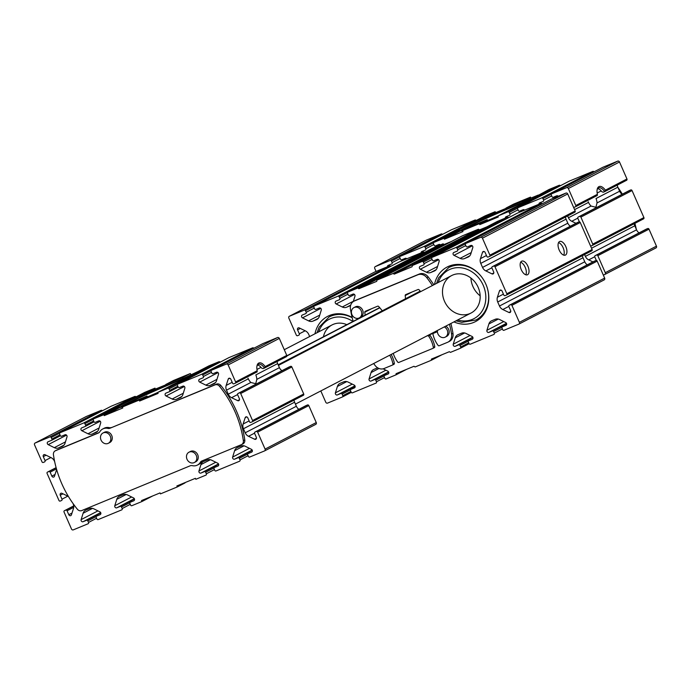 <?xml version="1.0" encoding="UTF-8"?>
<svg xmlns="http://www.w3.org/2000/svg" width="691" height="691" viewBox="0 0 691 691"><rect width="100%" height="100%" fill="white"/><g stroke="black" fill="none" stroke-linecap="round" stroke-linejoin="round"><path stroke-width="1.04" d="M598.164 188.738A8.439 4.258 67.6 0 1 601.826 191.692L603.26 192.228L604.608 191.666L605.368 190.18A9.493 4.794 67.6 0 0 597.205 189.282A9.493 4.794 67.6 0 0 597.395 194.309L597.318 195.449L575.499 206.764M558.285 196.244A1.581 1.365 62.6 0 0 556.73 195.829L553.275 197.255A1.054 0.907 62.6 0 1 552.014 196.633L551.332 195.087A1.054 0.907 62.6 0 1 551.755 193.782L566.568 187.667A1.477 1.27 62.6 0 1 568.339 188.531L575.793 205.512A1.054 0.907 62.6 0 1 575.439 206.799L597.318 195.449M575.439 206.799A1.054 0.907 62.6 0 1 575.378 206.825L574.031 207.378A1.054 0.907 62.6 0 1 573.634 207.438M597.11 189.826A8.439 4.258 67.6 0 1 598.674 187.883A8.439 4.258 67.6 0 1 604.608 191.666L604.703 191.623M602.802 167.308A1.054 0.907 62.6 0 1 602.923 167.239L617.737 161.124A1.477 1.27 62.6 0 1 619.507 161.988L626.962 178.978A1.054 0.907 62.6 0 1 626.547 180.291L604.832 191.545M185.024 482.923L177.302 486.93L176.879 485.963L195.389 478.327L195.821 479.286L205.918 475.123A1.054 0.907 62.6 0 0 206.333 473.81L205.659 472.264A1.054 0.907 62.6 0 0 204.389 471.642L200.943 473.067A1.581 1.365 62.6 0 1 198.965 470.977L200.943 464.611A6.331 5.459 62.6 0 1 203.413 461.579A6.331 5.459 62.6 0 1 203.785 461.407L207.309 459.956A6.331 5.459 62.6 0 1 211.653 460.189L217.76 463.22A1.581 1.365 62.6 0 1 217.941 466.054L214.495 467.479A1.054 0.907 62.6 0 0 214.072 468.792L214.754 470.329A1.054 0.907 62.6 0 0 216.015 470.951L239.587 461.225A1.054 0.907 62.6 0 0 240.002 459.912L239.328 458.366A1.054 0.907 62.6 0 0 238.058 457.753L234.612 459.17A1.581 1.365 62.6 0 1 232.634 457.079L234.612 450.713A6.331 5.459 62.6 0 1 237.082 447.682A6.331 5.459 62.6 0 1 237.454 447.509L240.978 446.058A6.331 5.459 62.6 0 1 245.322 446.3L251.429 449.323A1.581 1.365 62.6 0 1 251.61 452.156L248.164 453.581A1.054 0.907 62.6 0 0 247.741 454.894L248.423 456.44A1.054 0.907 62.6 0 0 249.684 457.053L264.498 450.938A1.477 1.27 62.6 0 0 265.085 449.098L257.631 432.117A1.054 0.907 62.6 0 0 256.361 431.495L255.022 432.056A1.054 0.907 62.6 0 0 254.599 433.369L256.335 437.325A1.581 1.365 62.6 0 1 254.642 439.243L248.51 436.297A6.331 5.459 62.6 0 1 245.201 432.791L243.431 428.757A6.331 5.459 62.6 0 1 243.12 424.015L245.175 417.684A1.581 1.365 62.6 0 1 247.775 417.83L249.52 421.786A1.054 0.907 62.6 0 0 250.781 422.408L252.129 421.847A1.054 0.907 62.6 0 0 252.543 420.534L240.684 393.516A1.054 0.907 62.6 0 0 239.423 392.894L238.075 393.455A1.054 0.907 62.6 0 0 237.652 394.768L239.388 398.724A1.581 1.365 62.6 0 1 237.695 400.642L231.563 397.688A6.331 5.459 62.6 0 1 228.255 394.19L226.484 390.147A6.331 5.459 62.6 0 1 226.173 385.414L228.229 379.083A1.581 1.365 62.6 0 1 230.837 379.229L232.573 383.185A1.054 0.907 62.6 0 0 233.834 383.799L235.182 383.246A1.054 0.907 62.6 0 0 235.242 383.22L257.121 371.87L257.199 370.73A9.493 4.794 67.6 0 1 257.017 365.703A9.493 4.794 67.6 0 1 265.171 366.601L264.411 368.087A8.439 4.258 67.6 0 0 258.477 364.304A8.439 4.258 67.6 0 0 256.914 366.247M264.515 368.044L263.064 368.64L261.63 368.113A8.439 4.258 -112.4 0 0 257.968 365.15M262.606 343.721A1.054 0.907 62.6 0 1 262.727 343.66L277.54 337.545A1.477 1.27 62.6 0 1 279.319 338.409L286.774 355.399A1.054 0.907 62.6 0 1 286.35 356.711L264.644 367.966M54.675 461.718L54.434 461.165A6.331 5.459 62.6 0 0 51.125 457.658L45.001 454.713A1.581 1.365 62.6 0 0 43.3 456.63L45.036 460.586A1.054 0.907 62.6 0 1 44.621 461.899L43.274 462.46A1.054 0.907 62.6 0 1 42.004 461.838L34.55 444.857A1.477 1.27 62.6 0 1 35.137 443.017L49.951 436.902A1.054 0.907 62.6 0 1 51.212 437.515L51.894 439.061A1.054 0.907 62.6 0 1 51.471 440.374L48.025 441.799A1.581 1.365 62.6 0 0 48.206 444.633L54.313 447.656A6.331 5.459 62.6 0 0 58.657 447.898L62.181 446.446A6.331 5.459 62.6 0 0 62.553 446.274A6.331 5.459 62.6 0 0 65.023 443.242L67.01 436.876A1.581 1.365 62.6 0 0 65.023 434.786L61.577 436.202A1.054 0.907 62.6 0 1 60.307 435.589L59.633 434.043A1.054 0.907 62.6 0 1 60.048 432.73L83.62 423.004A1.054 0.907 62.6 0 1 84.881 423.626L85.563 425.164A1.054 0.907 62.6 0 1 85.14 426.477L81.693 427.902A1.581 1.365 62.6 0 0 81.875 430.735L87.982 433.767A6.331 5.459 62.6 0 0 92.326 434L95.85 432.549A6.331 5.459 62.6 0 0 96.222 432.376A6.331 5.459 62.6 0 0 98.692 429.344L100.679 422.978A1.581 1.365 62.6 0 0 98.692 420.888L95.246 422.313A1.054 0.907 62.6 0 1 93.976 421.691L93.302 420.145A1.054 0.907 62.6 0 1 93.717 418.832L103.823 414.669L104.246 415.628L122.765 407.992L122.333 407.025L139.167 400.072L139.599 401.039L158.109 393.395L157.686 392.428L167.792 388.264A1.054 0.907 62.6 0 1 169.053 388.878L169.736 390.424A1.054 0.907 62.6 0 1 169.312 391.737L165.866 393.162A1.581 1.365 62.6 0 0 166.047 395.995L172.154 399.018A6.331 5.459 62.6 0 0 176.499 399.26L180.023 397.8A6.331 5.459 62.6 0 0 180.394 397.627A6.331 5.459 62.6 0 0 182.865 394.604L184.843 388.238A1.581 1.365 62.6 0 0 182.865 386.139L179.418 387.565A1.054 0.907 62.6 0 1 178.148 386.951L177.475 385.405A1.054 0.907 62.6 0 1 177.889 384.092L201.461 374.367A1.054 0.907 62.6 0 1 202.722 374.98L203.404 376.526A1.054 0.907 62.6 0 1 202.981 377.839L199.535 379.264A1.581 1.365 62.6 0 0 199.716 382.097L205.823 385.12A6.331 5.459 62.6 0 0 210.168 385.362L213.692 383.911A6.331 5.459 62.6 0 0 214.063 383.738A6.331 5.459 62.6 0 0 216.533 380.706L218.511 374.341A1.581 1.365 62.6 0 0 216.533 372.25L213.087 373.676A1.054 0.907 62.6 0 1 211.817 373.054L211.144 371.508A1.054 0.907 62.6 0 1 211.558 370.195L226.372 364.079A1.477 1.27 62.6 0 1 228.142 364.943L235.605 381.933A1.054 0.907 62.6 0 1 235.242 383.22M56.636 469.526A6.331 5.459 62.6 0 1 56.515 469.94L54.459 476.272A1.581 1.365 62.6 0 1 51.86 476.125L55.038 474.475M281.945 370.696A6.331 5.459 62.6 0 1 279.423 367.655L277.652 363.613A6.331 5.459 62.6 0 1 277.091 361.514M248.017 378.15L248.294 378.841A8.439 4.258 67.6 0 0 250.842 382.477L255.713 383.704L256.836 379.368A8.439 4.258 67.6 0 0 255.843 374.919L277.652 363.613M617.279 185.102A6.331 5.459 62.6 0 0 617.849 187.192L596.039 198.507A8.439 4.258 -112.4 0 1 597.033 202.947L595.901 207.283L591.038 206.056A8.439 4.258 -112.4 0 1 588.482 202.42L588.205 201.729M567.639 215.938L568.451 217.769A6.331 5.459 62.6 0 0 571.759 221.275L575.992 223.305M622.133 194.283A6.331 5.459 62.6 0 1 619.62 191.234L597.033 202.947M646.258 229.162A1.054 0.907 62.6 0 1 646.379 229.101L647.726 228.54A1.054 0.907 62.6 0 1 648.996 229.162L656.45 246.143A1.477 1.27 62.6 0 1 655.863 247.983L604.867 274.431M426.33 240.148A1.477 1.27 62.6 0 1 426.502 240.062L441.316 233.947A1.054 0.907 62.6 0 1 442.49 234.404M451.292 229.844A1.054 0.907 62.6 0 1 451.413 229.775L474.985 220.049A1.054 0.907 62.6 0 1 476.159 220.507M484.961 215.946A1.054 0.907 62.6 0 1 485.082 215.877L495.179 211.714L495.611 212.673L505.959 208.406M495.611 212.673L479.735 220.913A40.078 1.52 156.3 0 1 505.907 209.295L505.976 208.077L513.698 204.07L530.533 197.116L530.956 198.084L538.28 195.061M533.901 197.704L549.051 189.472L559.157 185.309A1.054 0.907 62.6 0 1 560.332 185.758M569.134 181.197A1.054 0.907 62.6 0 1 569.254 181.137L592.826 171.411A1.054 0.907 62.6 0 1 594.001 171.869M617.849 187.192L619.62 191.234M629.311 190.561A1.054 0.907 62.6 0 1 629.441 190.5L630.779 189.939A1.054 0.907 62.6 0 1 632.049 190.561L643.908 217.579A1.054 0.907 62.6 0 1 643.494 218.892L592.446 245.365M639.08 232.884A6.331 5.459 62.6 0 1 636.566 229.835L634.787 225.793A6.331 5.459 62.6 0 1 634.226 223.703M157.686 392.428L172.715 384.645A41.132 1.563 156.3 0 0 193.998 373.814A41.132 1.563 156.3 0 0 193.834 373.684L208.863 365.893L218.961 361.73A1.054 0.907 62.6 0 1 220.135 362.179M193.713 374.116L193.834 373.684M144.764 392.358A1.054 0.907 62.6 0 1 144.894 392.298L154.991 388.126L139.971 395.917L139.539 397.325A40.078 1.52 156.3 0 1 165.719 385.716L165.78 384.49A41.132 1.563 156.3 0 1 182.614 377.545L182.554 378.763L198.092 371.482M165.719 385.716A40.078 1.52 156.3 0 1 182.554 378.763A40.078 1.52 156.3 0 1 191.493 375.489M182.614 377.545L190.345 373.537L190.768 374.505M139.599 401.039L147.814 396.781L146.898 396.073A41.132 1.563 156.3 0 1 130.063 403.017L122.333 407.025M139.167 400.072L146.898 396.073M165.78 384.49L173.51 380.491L190.345 373.537M122.929 406.714A40.078 1.52 156.3 0 1 120.122 407.396L118.843 406.878L103.823 414.669M104.246 415.628L120.122 407.396A40.078 1.52 156.3 0 1 120.061 407.353A40.078 1.52 156.3 0 1 139.539 397.325L155.415 389.093L165.762 384.827M154.991 388.126L155.415 389.093M177.302 486.93L160.467 493.884L160.044 492.916L141.525 500.56L141.949 501.528L152.72 495.939M440.452 244.882A1.581 1.365 62.6 0 0 438.889 244.467L435.434 245.892A1.054 0.907 62.6 0 1 434.173 245.27L433.49 243.733A1.054 0.907 62.6 0 1 433.913 242.42L444.011 238.248L459.031 230.457L460.31 230.984L444.434 239.216L462.953 231.571L462.529 230.604L479.364 223.659L479.787 224.618L498.306 216.974L497.883 216.015L507.98 211.843A1.054 0.907 62.6 0 1 509.25 212.465L509.923 214.003A1.054 0.907 62.6 0 1 509.509 215.316L506.054 216.741A1.581 1.365 62.6 0 0 505.285 218.123M444.011 238.248L444.434 239.216M463.125 230.302A40.078 1.52 156.3 0 1 460.31 230.984A40.078 1.52 156.3 0 1 460.258 230.941A40.078 1.52 156.3 0 1 479.735 220.913L480.159 219.505L495.179 211.714M497.909 216.067A40.078 1.52 156.3 0 1 488.001 220.36L487.086 219.652A41.132 1.563 156.3 0 1 470.251 226.596L462.529 230.604M505.976 208.077A41.132 1.563 156.3 0 1 522.811 201.124L530.533 197.116M487.086 219.652L479.364 223.659M488.001 220.36L479.787 224.618M530.956 198.084L522.742 202.342L522.811 201.124M534.031 197.263A41.132 1.563 156.3 0 1 534.195 197.393A41.132 1.563 156.3 0 1 512.903 208.224L497.883 216.015M596.324 260.447L594.796 256.948A1.054 0.907 62.6 0 1 595.21 255.635L596.558 255.083A1.054 0.907 62.6 0 1 597.819 255.696L605.281 272.686A1.477 1.27 62.6 0 1 604.694 274.517L603.329 275.087M376.068 271.451L374.747 268.436A1.477 1.27 62.6 0 1 375.325 266.596L390.139 260.481A1.054 0.907 62.6 0 1 391.408 261.103L392.082 262.64A1.054 0.907 62.6 0 1 391.667 263.953L388.212 265.379A1.581 1.365 62.6 0 0 387.444 266.761M451.353 229.809L400.184 256.344A1.054 0.907 62.6 0 0 399.821 257.622L400.504 259.168A1.054 0.907 62.6 0 0 401.765 259.79L405.22 258.365A1.581 1.365 62.6 0 1 406.783 258.78M400.184 256.344A1.054 0.907 62.6 0 1 400.244 256.309L423.808 246.583A1.054 0.907 62.6 0 1 425.077 247.205L425.751 248.751A1.054 0.907 62.6 0 1 425.336 250.064L421.881 251.481A1.581 1.365 62.6 0 0 421.113 252.863M459.031 230.457A41.132 1.563 156.3 0 1 458.919 230.44A41.132 1.563 156.3 0 1 480.159 219.505M505.907 209.295A40.078 1.52 156.3 0 1 522.742 202.342A40.078 1.52 156.3 0 1 531.681 199.068M569.194 181.163L518.025 207.706A1.054 0.907 62.6 0 0 517.663 208.984L518.345 210.53A1.054 0.907 62.6 0 0 519.606 211.152L523.061 209.727A1.581 1.365 62.6 0 1 524.616 210.142M518.025 207.706A1.054 0.907 62.6 0 1 518.086 207.671L541.649 197.946A1.054 0.907 62.6 0 1 542.919 198.567L543.592 200.105A1.054 0.907 62.6 0 1 543.178 201.418L539.723 202.843A1.581 1.365 62.6 0 0 538.954 204.225M579.378 221.837L577.849 218.347A1.054 0.907 62.6 0 1 578.263 217.034L579.611 216.473A1.054 0.907 62.6 0 1 580.881 217.095L592.74 244.113A1.054 0.907 62.6 0 1 592.325 245.426L590.978 245.987A1.054 0.907 62.6 0 1 590.58 246.039M584.586 254.538L585.398 256.378A6.331 5.459 62.6 0 0 588.706 259.876L592.93 261.906M109.955 428.247L215.065 384.861A4.215 3.636 62.6 0 1 219.453 386.226A98.087 84.604 62.6 0 1 243.353 440.685A4.215 3.636 62.6 0 1 241.574 444.581A4.215 3.636 62.6 0 1 241.332 444.693L201.876 460.983A4.215 3.636 62.6 0 0 201.625 461.096A4.215 3.636 62.6 0 0 200.338 462.314A9.493 8.188 62.6 0 1 197.445 465.06A9.493 8.188 62.6 0 1 192.262 465.648A4.215 3.636 62.6 0 0 190.206 465.794L81.728 510.571A4.215 3.636 62.6 0 1 77.34 509.207A98.087 84.604 62.6 0 1 53.44 454.747A4.215 3.636 62.6 0 1 55.22 450.852A4.215 3.636 62.6 0 1 55.461 450.731L98.286 433.058A4.215 3.636 62.6 0 0 98.537 432.946A4.215 3.636 62.6 0 0 99.824 431.728A9.493 8.188 62.6 0 1 102.717 428.981A9.493 8.188 62.6 0 1 107.9 428.394A4.215 3.636 62.6 0 0 109.955 428.247L216.482 384.127A4.215 3.636 62.6 0 1 220.87 385.492A98.087 84.604 62.6 0 1 244.778 439.942A4.215 3.636 62.6 0 1 242.999 443.847A4.215 3.636 62.6 0 1 242.748 443.959M200.338 462.314L201.763 461.579A4.215 3.636 62.6 0 1 202.489 460.724M201.763 461.579A9.493 8.188 62.6 0 1 198.87 464.326L197.445 465.06M56.403 450.247A4.215 3.636 62.6 0 1 56.636 450.109A4.215 3.636 62.6 0 1 56.887 449.996L99.089 432.575M102.717 428.981L104.134 428.247A9.493 8.188 62.6 0 1 109.316 427.651A4.215 3.636 62.6 0 0 111.372 427.504M68.4 496.432A6.331 5.459 62.6 0 0 68.072 496.268L61.94 493.314A1.581 1.365 62.6 0 0 60.247 495.231L61.983 499.187A1.054 0.907 62.6 0 1 61.559 500.5L60.221 501.061A1.054 0.907 62.6 0 1 58.951 500.439L47.092 473.421A1.054 0.907 62.6 0 1 47.506 472.108L48.854 471.556A1.054 0.907 62.6 0 1 50.123 472.169L51.86 476.125M141.949 501.528L131.843 505.691A1.054 0.907 62.6 0 1 130.582 505.078L129.899 503.532A1.054 0.907 62.6 0 1 130.323 502.219L133.769 500.794A1.581 1.365 62.6 0 0 133.588 497.961L127.481 494.937A6.331 5.459 62.6 0 0 123.136 494.696L119.612 496.155A6.331 5.459 62.6 0 0 119.241 496.328A6.331 5.459 62.6 0 0 116.77 499.351L114.792 505.717A1.581 1.365 62.6 0 0 116.77 507.816L120.217 506.391A1.054 0.907 62.6 0 1 121.486 507.004L122.16 508.55A1.054 0.907 62.6 0 1 121.746 509.863L98.174 519.589A1.054 0.907 62.6 0 1 96.913 518.976L96.23 517.429A1.054 0.907 62.6 0 1 96.654 516.117L100.1 514.691A1.581 1.365 62.6 0 0 99.919 511.858L93.812 508.835A6.331 5.459 62.6 0 0 89.467 508.593L85.943 510.044A6.331 5.459 62.6 0 0 85.572 510.217A6.331 5.459 62.6 0 0 83.101 513.249L81.123 519.615A1.581 1.365 62.6 0 0 83.101 521.705L86.548 520.288A1.054 0.907 62.6 0 1 87.817 520.902L88.491 522.448A1.054 0.907 62.6 0 1 88.077 523.761L73.263 529.876A1.477 1.27 62.6 0 1 71.493 529.012L64.038 512.022A1.054 0.907 62.6 0 1 64.453 510.709L65.8 510.157A1.054 0.907 62.6 0 1 67.062 510.77L68.806 514.726A1.581 1.365 62.6 0 0 71.406 514.873L73.462 508.541A6.331 5.459 62.6 0 0 73.151 503.808L73.021 503.506M306.07 405.582A1.054 0.907 62.6 0 1 306.191 405.522L307.538 404.961A1.054 0.907 62.6 0 1 308.799 405.582L316.253 422.564A1.477 1.27 62.6 0 1 315.675 424.404L264.67 450.852M298.883 409.305A6.331 5.459 62.6 0 1 296.37 406.256L294.599 402.214A6.331 5.459 62.6 0 1 294.038 400.124M289.123 366.981A1.054 0.907 62.6 0 1 289.244 366.912L290.591 366.36A1.054 0.907 62.6 0 1 291.852 366.973L303.72 394A1.054 0.907 62.6 0 1 303.297 395.312L252.25 421.786M228.937 357.618A1.054 0.907 62.6 0 1 229.058 357.558L252.63 347.832A1.054 0.907 62.6 0 1 253.804 348.281M157.712 392.488A40.078 1.52 156.3 0 1 147.814 396.781M139.971 395.917A41.132 1.563 -23.7 0 0 118.722 406.861A41.132 1.563 -23.7 0 0 118.843 406.878M111.104 406.256A1.054 0.907 62.6 0 1 111.225 406.196L134.788 396.47A1.054 0.907 62.6 0 1 135.972 396.919M86.133 416.569A1.477 1.27 62.6 0 1 86.306 416.483L101.119 410.368A1.054 0.907 62.6 0 1 102.303 410.817M278.248 364.978L420.361 291.282M379.679 307.625L286.869 355.761M379.817 307.789L286.869 355.995M278.171 364.788L420.223 291.118M617.979 187.494A98.087 84.604 62.6 0 1 622.358 194.162M634.891 223.357A98.087 84.604 62.6 0 1 636.325 229.282M188.98 452.216L190.405 451.482A5.804 5.001 62.6 0 1 197.704 454.721A5.804 5.001 62.6 0 1 195.743 461.787L194.326 462.521A5.804 5.001 -117.4 0 0 196.279 455.455A5.804 5.001 -117.4 0 0 188.98 452.216A5.804 5.001 -117.4 0 0 187.209 459.67A5.804 5.001 -117.4 0 0 194.326 462.521M102.994 432.998L104.419 432.255A5.804 5.001 62.6 0 1 111.717 435.494A5.804 5.001 62.6 0 1 109.757 442.56L108.332 443.294A5.804 5.001 -117.4 0 0 110.292 436.237A5.804 5.001 -117.4 0 0 102.994 432.998A5.804 5.001 -117.4 0 0 101.223 440.452A5.804 5.001 -117.4 0 0 108.332 443.294M529.479 200.252A40.078 1.52 -23.7 0 0 490.377 216.533A40.078 1.52 -23.7 0 0 460.698 230.975M189.282 376.673A40.078 1.52 -23.7 0 0 150.189 392.954A40.078 1.52 -23.7 0 0 120.502 407.396M451.456 241.479L444.149 244.493L443.052 243.802L433.292 247.836A1.054 0.907 -117.4 0 0 433.162 247.896M486.81 226.881L479.502 229.904L478.405 229.213L462.193 235.907M508.533 217.717A1.054 0.907 -117.4 0 0 507.358 217.259L497.546 221.319M542.202 203.819A1.054 0.907 -117.4 0 0 541.027 203.37L517.455 213.096A1.054 0.907 -117.4 0 0 517.334 213.156M489.591 256.413L574.748 212.249A1.054 0.907 -117.4 0 0 575.171 210.936L567.717 193.946A1.477 1.27 -117.4 0 0 565.938 193.083L551.124 199.198A1.054 0.907 -117.4 0 0 551.003 199.258M565.488 217.052A6.331 5.459 -117.4 0 0 566.05 219.151L480.763 263.375L482.543 267.417A6.331 5.459 -117.4 0 0 485.851 270.915L491.975 273.869A1.581 1.365 -117.4 0 0 493.676 271.952L491.94 267.996A1.054 0.907 -117.4 0 1 492.355 266.683L493.702 266.121A1.054 0.907 -117.4 0 1 494.972 266.743L506.831 293.761A1.054 0.907 -117.4 0 1 506.408 295.074L505.069 295.636A1.054 0.907 -117.4 0 1 503.799 295.014L502.063 291.058A1.581 1.365 -117.4 0 0 499.463 290.911L497.399 297.242A6.331 5.459 -117.4 0 0 497.71 301.984L499.481 306.018A6.331 5.459 -117.4 0 0 502.798 309.525L508.922 312.47A1.581 1.365 -117.4 0 0 510.623 310.553L508.887 306.597A1.054 0.907 -117.4 0 1 509.302 305.284L510.649 304.731A1.054 0.907 -117.4 0 1 511.91 305.344L519.373 322.326A1.477 1.27 -117.4 0 1 518.786 324.165L503.972 330.281A1.054 0.907 -117.4 0 1 502.702 329.667L502.029 328.121A1.054 0.907 -117.4 0 1 502.443 326.808L505.898 325.383A1.581 1.365 -117.4 0 0 505.708 322.55L499.61 319.527A6.331 5.459 -117.4 0 0 495.257 319.285L491.733 320.745A6.331 5.459 -117.4 0 0 491.361 320.918A6.331 5.459 -117.4 0 0 488.9 323.941L486.913 330.307A1.581 1.365 -117.4 0 0 488.891 332.397L492.346 330.98A1.054 0.907 -117.4 0 1 493.607 331.594L494.29 333.14A1.054 0.907 -117.4 0 1 493.866 334.453L470.303 344.178A1.054 0.907 -117.4 0 1 469.034 343.565L468.36 342.019A1.054 0.907 -117.4 0 1 468.774 340.706L472.229 339.281A1.581 1.365 -117.4 0 0 472.039 336.448L465.941 333.425A6.331 5.459 -117.4 0 0 461.588 333.183L458.064 334.634A6.331 5.459 -117.4 0 0 457.692 334.807A6.331 5.459 -117.4 0 0 455.231 337.839L453.244 344.204A1.581 1.365 -117.4 0 0 455.222 346.295L458.677 344.869A1.054 0.907 -117.4 0 1 459.938 345.491L460.621 347.037A1.054 0.907 -117.4 0 1 460.197 348.35L450.437 352.375L449.34 351.693L431.495 359.052L431.27 360.287L415.084 366.973L413.987 366.282L396.116 373.658L395.891 374.893L386.131 378.918A1.054 0.907 -117.4 0 1 384.861 378.305L384.187 376.759A1.054 0.907 -117.4 0 1 384.602 375.446L388.057 374.021A1.581 1.365 -117.4 0 0 387.876 371.188L383.099 368.821M570.343 226.233A6.331 5.459 -117.4 0 1 567.821 223.193L566.05 219.151M506.529 295.014L591.695 250.85A1.054 0.907 -117.4 0 0 592.118 249.537L580.25 222.511A1.054 0.907 -117.4 0 0 578.989 221.897L577.641 222.45A1.054 0.907 -117.4 0 0 577.521 222.511M582.435 255.653A6.331 5.459 -117.4 0 0 582.997 257.752L497.71 301.984M587.281 264.834A6.331 5.459 -117.4 0 1 584.767 261.794L582.997 257.752M518.95 324.079L604.072 279.941A1.477 1.27 -117.4 0 0 604.651 278.102L597.197 261.12A1.054 0.907 -117.4 0 0 595.936 260.498L594.588 261.051A1.054 0.907 -117.4 0 0 594.467 261.12M433.818 284.804A110.75 95.522 -117.4 0 0 428.213 276.936A8.439 7.281 -117.4 0 0 419.299 274.033L355.882 300.205A8.439 7.281 -117.4 0 0 355.39 300.438L353.973 301.172A8.439 7.281 -117.4 0 0 350.441 309.188A110.75 95.522 -117.4 0 0 353.144 321.393M453.909 321.911A30.75 26.526 -117.4 0 0 481.601 316.996A30.75 26.526 -117.4 0 0 487.017 287.145A30.75 26.526 -117.4 0 0 481.99 277.437A30.75 26.526 -117.4 0 0 454.462 264.662A30.75 26.526 -117.4 0 0 434.492 284.459M436.798 331.93L433.507 333.295A1.054 0.907 -117.4 0 0 433.015 334.392A25.317 21.836 -117.4 0 0 438.094 345.379A1.054 0.907 -117.4 0 0 439.217 345.759L447.526 342.33A8.439 7.281 -117.4 0 0 448.027 342.097L449.444 341.363A8.439 7.281 -117.4 0 0 452.968 333.347A110.75 95.522 -117.4 0 0 450.886 323.483M432.955 348.333L434.25 347.659A1.054 0.907 -117.4 0 0 434.751 346.614A25.317 21.836 -117.4 0 0 430.104 335.446A1.054 0.907 -117.4 0 0 428.956 335.031L434.924 332.561A1.054 0.907 -117.4 0 0 434.803 332.621M392.548 365.012L393.853 364.338A1.054 0.907 -117.4 0 0 394.345 363.285A25.317 21.836 -117.4 0 0 391.158 354.457M486.464 255.523L480.461 258.641A6.331 5.459 -117.4 0 0 480.763 263.375M480.461 258.641L482.517 252.31A1.581 1.365 -117.4 0 1 485.117 252.457L486.853 256.413A1.054 0.907 -117.4 0 0 488.122 257.026L489.47 256.473A1.054 0.907 -117.4 0 0 489.884 255.16L482.43 238.179A1.477 1.27 -117.4 0 0 480.66 237.307L465.846 243.422A1.054 0.907 -117.4 0 0 465.423 244.735L466.105 246.281A1.054 0.907 -117.4 0 0 467.366 246.903L470.821 245.478A1.581 1.365 -117.4 0 1 472.799 247.568L470.813 253.934A6.331 5.459 -117.4 0 1 468.351 256.966A6.331 5.459 -117.4 0 1 467.98 257.138L464.456 258.589A6.331 5.459 -117.4 0 1 460.102 258.356L454.004 255.325A1.581 1.365 -117.4 0 1 453.814 252.491L457.269 251.066A1.054 0.907 -117.4 0 0 457.684 249.753L457.01 248.216A1.054 0.907 -117.4 0 0 455.74 247.594L432.177 257.32A1.054 0.907 -117.4 0 0 431.754 258.633L432.436 260.179A1.054 0.907 -117.4 0 0 433.698 260.792L437.153 259.375A1.581 1.365 -117.4 0 1 439.13 261.466L437.144 267.832A6.331 5.459 -117.4 0 1 434.682 270.863A6.331 5.459 -117.4 0 1 434.311 271.027L430.787 272.487A6.331 5.459 -117.4 0 1 426.433 272.245L420.335 269.222A1.581 1.365 -117.4 0 1 420.145 266.389L423.6 264.964A1.054 0.907 -117.4 0 0 424.015 263.651L423.341 262.105A1.054 0.907 -117.4 0 0 422.071 261.492L412.311 265.517L412.086 266.752L394.215 274.128L393.119 273.446L376.932 280.123L376.707 281.358L358.862 288.717L357.765 288.035L348.005 292.06A1.054 0.907 -117.4 0 0 347.582 293.373L348.264 294.919A1.054 0.907 -117.4 0 0 349.525 295.541L352.98 294.116A1.581 1.365 -117.4 0 1 354.958 296.206L353.282 301.596M444.494 301.25A21.093 18.191 -117.4 0 0 471.046 313.032A21.093 18.191 -117.4 0 0 477.481 285.927A21.093 18.191 -117.4 0 0 451.62 275.579A21.093 18.191 -117.4 0 0 444.494 301.25M350.138 305.776A6.331 5.459 -117.4 0 0 350.51 305.603A6.331 5.459 -117.4 0 0 350.579 305.56L346.614 307.227A6.331 5.459 -117.4 0 1 342.261 306.994L336.163 303.971A1.581 1.365 -117.4 0 1 335.973 301.129L339.428 299.704A1.054 0.907 -117.4 0 0 339.842 298.391L339.169 296.854A1.054 0.907 -117.4 0 0 337.899 296.232L314.336 305.958A1.054 0.907 -117.4 0 0 313.913 307.27L314.595 308.817A1.054 0.907 -117.4 0 0 315.856 309.438L319.311 308.013A1.581 1.365 -117.4 0 1 321.289 310.104L319.302 316.469A6.331 5.459 -117.4 0 1 316.841 319.501A6.331 5.459 -117.4 0 1 316.469 319.674L312.945 321.125A6.331 5.459 -117.4 0 1 308.592 320.883L302.494 317.86A1.581 1.365 -117.4 0 1 302.304 315.027L305.759 313.602A1.054 0.907 -117.4 0 0 306.173 312.289L305.5 310.743A1.054 0.907 -117.4 0 0 304.23 310.129L289.417 316.245A1.477 1.27 -117.4 0 0 288.829 318.085L296.292 335.066A1.054 0.907 -117.4 0 0 297.553 335.688L298.901 335.126A1.054 0.907 -117.4 0 0 299.324 333.813L297.579 329.857A1.581 1.365 -117.4 0 1 299.281 327.94L305.413 330.894A6.331 5.459 -117.4 0 1 308.722 334.392L309.663 336.543M424.369 252.457A1.054 0.907 -117.4 0 0 423.186 252.008L399.623 261.734A1.054 0.907 -117.4 0 0 399.502 261.794M390.7 266.355A1.054 0.907 -117.4 0 0 389.517 265.905L374.703 272.012A1.477 1.27 -117.4 0 0 374.531 272.107M324.606 388.973A1.581 1.365 -117.4 0 0 325.452 388.532M320.814 390.933L325.772 402.24A1.477 1.27 -117.4 0 0 327.543 403.103L342.365 396.988A1.054 0.907 -117.4 0 0 342.779 395.675L342.097 394.129A1.054 0.907 -117.4 0 0 340.836 393.516L337.381 394.932A1.581 1.365 -117.4 0 1 335.403 392.842L337.389 386.476A6.331 5.459 -117.4 0 1 339.851 383.445A6.331 5.459 -117.4 0 1 340.222 383.28L343.747 381.821A6.331 5.459 -117.4 0 1 348.1 382.063L354.207 385.086A1.581 1.365 -117.4 0 1 354.388 387.919L350.933 389.344A1.054 0.907 -117.4 0 0 350.518 390.657L351.192 392.203A1.054 0.907 -117.4 0 0 352.462 392.816L376.025 383.09A1.054 0.907 -117.4 0 0 376.448 381.778L375.766 380.231A1.054 0.907 -117.4 0 0 374.505 379.618L371.05 381.043A1.581 1.365 -117.4 0 1 369.072 378.944L371.058 372.579A6.331 5.459 -117.4 0 1 373.52 369.555A6.331 5.459 -117.4 0 1 373.891 369.383L377.416 367.923A6.331 5.459 -117.4 0 1 377.675 367.828M565.808 246.592A7.385 3.723 -112.4 0 1 565.307 255.134A7.385 3.723 -112.4 0 1 559.054 249.727A7.385 3.723 -112.4 0 1 559.675 241.487A7.385 3.723 -112.4 0 1 565.808 246.592M527.907 266.251A7.385 3.723 -112.4 0 1 527.406 274.793A7.385 3.723 -112.4 0 1 521.144 269.386A7.385 3.723 -112.4 0 1 521.774 261.146A7.385 3.723 -112.4 0 1 527.907 266.251M382.253 310.812A63.287 54.58 -117.4 0 0 378.694 306.502A1.054 0.907 -117.4 0 0 377.632 306.199L365.314 311.287A1.054 0.907 -117.4 0 0 364.805 312.228A63.287 54.58 -117.4 0 0 365.142 315.165M436.677 331.991A1.054 0.907 -117.4 0 0 437.187 331.041A63.287 54.58 -117.4 0 0 437.144 330.609M393.239 353.377A25.317 21.836 -117.4 0 0 397.696 362.058A1.054 0.907 -117.4 0 0 398.819 362.438L432.834 348.394A1.054 0.907 -117.4 0 0 433.326 347.348A25.317 21.836 -117.4 0 0 428.679 336.18A1.054 0.907 -117.4 0 0 427.53 335.766L425.932 336.422M420.655 291.637A63.287 54.58 -117.4 0 0 419.091 289.823A1.054 0.907 -117.4 0 0 418.038 289.529L405.721 294.608A1.054 0.907 -117.4 0 0 405.211 295.558A63.287 54.58 -117.4 0 0 405.574 298.719M352.134 317.48A30.75 26.526 -117.4 0 0 314.966 333.796M352.203 317.765A29.532 25.472 -117.4 0 0 329.158 316.927L319.138 327.128L317.031 332.725M455.982 320.84L461.769 322.343L475.874 320.028A29.532 25.472 -117.4 0 0 486.982 287.033M482.05 277.523A29.532 25.472 -117.4 0 0 448.684 267.598L438.664 277.791L436.557 283.388M470.934 278.041A21.093 18.191 -117.4 0 0 472.929 286.506A21.093 18.191 -117.4 0 0 480.159 295.826M346.83 324.666A21.093 18.191 -117.4 0 0 332.095 324.908A21.093 18.191 -117.4 0 0 323.414 336.811M448.027 342.097A8.439 7.281 -117.4 0 0 451.551 334.09A110.75 95.522 -117.4 0 0 449.47 324.217M432.402 285.547A110.75 95.522 -117.4 0 0 426.788 277.678A8.439 7.281 -117.4 0 0 417.874 274.776L354.466 300.948A8.439 7.281 -117.4 0 0 353.973 301.172M373.65 363.535A110.75 95.522 -117.4 0 0 375.204 365.599A8.439 7.281 -117.4 0 0 384.118 368.502L392.428 365.073A1.054 0.907 -117.4 0 0 392.929 364.027A25.317 21.836 -117.4 0 0 389.733 355.2M353.913 307.616L355.329 306.873A5.804 5.001 62.6 0 1 362.628 310.112A5.804 5.001 62.6 0 1 360.676 317.178L359.251 317.912A5.804 5.001 62.6 0 1 352.142 315.061A5.804 5.001 62.6 0 1 353.913 307.616A5.804 5.001 62.6 0 1 361.212 310.855A5.804 5.001 62.6 0 1 359.251 317.912M445.686 326.178A5.804 5.001 62.6 0 1 448.623 329.339A5.804 5.001 62.6 0 1 446.662 336.396L445.237 337.139A5.804 5.001 62.6 0 1 439.675 336.258A5.804 5.001 62.6 0 1 437.446 330.453M444.261 326.921A5.804 5.001 62.6 0 1 447.198 330.073A5.804 5.001 62.6 0 1 445.237 337.139M520.651 262.243A7.385 3.723 -112.4 0 1 525.212 267.357A7.385 3.723 -112.4 0 1 525.834 274.802M558.553 242.584A7.385 3.723 -112.4 0 1 563.113 247.706A7.385 3.723 -112.4 0 1 563.744 255.143M597.395 194.309L575.793 205.512M626.962 178.978L605.368 190.18M228.229 379.083L229.801 378.271M235.303 383.185L257.121 371.87M265.171 366.601L286.774 355.399M235.605 381.933L257.199 370.73M45.036 460.586L50.892 457.554M43.3 456.63L46.038 455.214M256.836 379.368L279.423 367.655M231.563 397.688L237.583 394.57M228.255 394.19L250.842 382.477M226.484 390.147L248.294 378.841M226.173 385.414L232.185 382.296M256.957 369.443L261.017 367.344M588.482 202.42L574.592 209.623M601.205 190.923L597.154 193.031M591.038 206.056L568.451 217.769M577.78 218.149L571.759 221.275M656.45 246.143L605.281 272.686M648.996 229.162L597.819 255.696M426.502 240.062L375.325 266.596M441.316 233.947L390.139 260.481M399.813 256.741L391.408 261.103M400.184 258.443L392.082 262.64M406.723 258.719L405.919 259.134M451.413 229.775L400.244 256.309M474.985 220.049L423.808 246.583M433.482 242.843L425.077 247.205M433.853 244.545L425.751 248.751M440.392 244.821L439.588 245.236M485.082 215.877L433.913 242.42M559.157 185.309L507.98 211.843M517.645 208.103L509.25 212.465M518.025 209.805L509.923 214.003M524.564 210.081L523.761 210.496M569.254 181.137L518.086 207.671M592.826 171.411L541.649 197.946M551.314 194.206L542.919 198.567M551.694 195.907L543.592 200.105M558.233 196.184L557.43 196.598M602.923 167.239L551.755 193.782M617.737 161.124L566.568 187.667M619.507 161.988L568.339 188.531M629.441 190.5L578.263 217.034M630.779 189.939L579.611 216.473M632.049 190.561L580.881 217.095M643.908 217.579L592.74 244.113M634.787 225.793L591.539 248.224M636.566 229.835L585.398 256.378M594.726 256.75L588.706 259.876M646.379 229.101L595.21 255.635M647.726 228.54L596.558 255.083M256.361 431.495L307.538 404.961M257.631 432.117L308.799 405.582M255.022 432.056L306.191 405.522M254.642 439.243L256.465 438.293M248.51 436.297L254.53 433.171M245.201 432.791L296.37 406.256M243.431 428.757L294.599 402.214M243.12 424.015L249.123 420.897M245.175 417.684L246.747 416.872M252.543 420.534L303.72 394M240.684 393.516L291.852 366.973M239.423 392.894L290.591 366.36M238.075 393.455L289.244 366.912M237.695 400.642L239.518 399.692M228.142 364.943L279.319 338.409M226.372 364.079L277.54 337.545M211.558 370.195L262.727 343.66M213.692 383.911L214.417 383.531M210.168 385.362L215.488 382.598M205.823 385.12L216.957 379.35M199.716 382.097L218.036 372.604M203.404 376.526L211.498 372.328M202.722 374.98L211.126 370.626M201.461 374.367L252.63 347.832M177.889 384.092L229.058 357.558M180.023 397.8L180.748 397.429M176.499 399.26L181.819 396.496M172.154 399.018L183.288 393.248M166.047 395.995L184.367 386.494M169.433 391.676L178.235 387.107M169.736 390.424L177.829 386.226M169.053 388.878L177.457 384.524M167.792 388.264L218.961 361.73M93.717 418.832L144.894 392.298M95.85 432.549L96.576 432.169M92.326 434L97.647 431.244M87.982 433.767L99.115 427.988M81.875 430.735L100.195 421.242M85.261 426.416L94.062 421.856L85.209 426.451M85.563 425.164L93.656 420.966M84.881 423.626L93.285 419.264M83.62 423.004L134.788 396.47M60.048 432.73L111.225 406.196M62.181 446.446L62.916 446.066M58.657 447.898L63.987 445.134M54.313 447.656L65.446 441.886M48.206 444.633L66.526 435.14M51.592 440.314L60.393 435.753L51.54 440.348M51.894 439.061L59.987 434.864M51.212 437.515L59.616 433.162M49.951 436.902L101.119 410.368M35.137 443.017L86.306 416.483M50.123 472.169L56.455 468.887M48.854 471.556L56.144 467.772M47.506 472.108L56.109 467.652L47.446 472.134M61.983 499.187L67.839 496.155M60.247 495.231L62.976 493.815M68.806 514.726L71.985 513.076M67.062 510.77L73.721 507.324M65.8 510.157L73.73 506.045M64.453 510.709L73.721 505.907L64.393 510.735M88.491 522.448L96.593 518.25M87.817 520.902L96.222 516.548M86.548 520.288L100.8 512.895M83.101 521.705L100.67 512.601M81.123 519.615L97.958 510.882M83.101 513.249L92.525 508.369M122.16 508.55L130.262 504.352M121.486 507.004L129.891 502.651M120.217 506.391L134.469 498.997M116.77 507.816L134.339 498.703M114.792 505.717L131.627 496.984M116.77 499.351L126.194 494.471M206.333 473.81L214.435 469.604M205.659 472.264L214.063 467.902M204.389 471.642L218.641 464.257M200.943 473.067L218.511 463.955M198.965 470.977L215.799 462.244M200.943 464.611L210.366 459.731M240.002 459.912L248.104 455.715M239.328 458.366L247.732 454.013M238.058 457.753L252.31 450.359M234.612 459.17L252.18 450.066M232.634 457.079L249.468 448.347M234.612 450.713L244.035 445.833M265.085 449.098L316.253 422.564M215.065 384.861L216.482 384.127M219.453 386.226L220.87 385.492M243.353 440.685L244.778 439.942M55.461 450.731L56.887 449.996M98.286 433.058L98.77 432.808M107.9 428.394L109.316 427.651M457.623 319.985A27.424 23.649 -117.4 0 0 485.281 303.047A27.424 23.649 -117.4 0 0 467.98 269.697A27.424 23.649 -117.4 0 0 438.206 282.533M575.171 210.936L489.884 255.16M567.717 193.946L482.43 238.179M565.938 193.083L480.66 237.307M551.124 199.198L465.846 243.422M468.705 256.758L467.98 257.138M469.776 255.825L464.456 258.589M471.236 252.578L460.102 258.356M472.316 245.832L454.004 255.325M465.786 245.555L457.684 249.753M465.406 243.854L457.01 248.216M541.027 203.37L455.74 247.594M517.455 213.096L432.177 257.32M435.036 270.656L434.311 271.027M436.107 269.723L430.787 272.487M437.567 266.476L426.433 272.245M438.647 259.721L420.335 269.222M432.117 259.453L424.015 263.651M431.737 257.752L423.341 262.105M507.358 217.259L422.071 261.492M497.598 221.293L412.311 265.517M479.502 229.904L394.215 274.128M478.993 229.654L393.706 273.878M478.906 229.464L393.628 273.688M478.405 229.213L393.119 273.446M462.244 235.881L376.958 280.114L462.219 235.899M444.149 244.493L358.862 288.717M443.639 244.243L358.361 288.475M443.562 244.053L358.275 288.277M443.052 243.802L357.765 288.035M433.292 247.836L348.005 292.06M350.717 305.094L346.614 307.227M353.395 301.216L342.261 306.994M354.483 294.47L336.163 303.971M347.944 294.193L339.842 298.391M347.573 292.492L339.169 296.854M423.186 252.008L337.899 296.232M399.623 261.734L314.336 305.958M317.195 319.294L316.469 319.674M318.266 318.361L312.945 321.125M319.726 315.113L308.592 320.883M320.814 308.367L302.494 317.86M314.275 308.091L306.173 312.289M313.904 306.389L305.5 310.743M389.517 265.905L304.23 310.129M374.703 272.012L289.417 316.245M305.18 330.782L299.324 333.813M300.317 328.441L297.579 329.857M342.425 396.954L351.278 392.358L342.486 396.928M350.881 391.477L342.779 395.675M350.501 389.776L342.097 394.129M355.079 386.122L340.836 393.516M354.958 385.828L337.381 394.932M352.237 384.11L335.403 392.842M346.804 381.596L337.389 386.476M355.07 387.202L350.933 389.344M384.55 377.58L376.448 381.778M384.17 375.878L375.766 380.231M388.748 372.224L374.505 379.618M388.618 371.931L371.05 381.043M385.906 370.212L369.072 378.944M378.979 368.476L371.058 372.579M406.662 369.305L395.943 374.868M402.525 371.015L396.064 374.367M400.288 371.939L395.978 374.176M431.27 360.287L442.033 354.708L431.296 360.27M437.878 356.426L431.417 359.778M435.632 357.351L431.331 359.579M460.266 348.316L469.12 343.721L460.318 348.281M468.714 342.84L460.621 347.037M468.343 341.138L459.938 345.491M472.92 337.484L458.677 344.869M472.791 337.191L455.222 346.295M470.079 335.472L453.244 344.204M464.646 332.958L455.231 337.839M502.383 328.942L494.29 333.14M502.012 327.24L493.607 331.594M506.589 323.587L492.346 330.98M506.46 323.293L488.891 332.397M503.748 321.574L486.913 330.307M498.315 319.061L488.9 323.941M506.581 324.666L502.443 326.808M604.651 278.102L519.373 322.326M597.197 261.12L511.91 305.344M595.936 260.498L510.649 304.731M594.588 261.051L509.302 305.284M510.753 311.52L508.922 312.47M508.818 306.398L502.798 309.525M584.767 261.794L499.481 306.018M503.411 294.124L497.399 297.242M501.027 290.099L499.463 290.911M592.118 249.537L506.831 293.761M580.25 222.511L494.972 266.743M578.989 221.897L493.702 266.121M577.641 222.45L492.355 266.683M493.806 272.919L491.975 273.869M491.871 267.797L485.851 270.915M567.821 223.193L482.543 267.417M484.08 251.498L482.517 252.31M371.741 308.635L364.805 312.228M427.53 335.766L428.956 335.031M433.507 333.295L434.924 332.561M412.147 291.956L405.211 295.558M352.928 321.505A27.424 23.649 -117.4 0 0 318.681 331.87M451.551 334.09L452.968 333.347M426.788 277.678L428.213 276.936M417.874 274.776L419.299 274.033M354.466 300.948L355.882 300.205M392.929 364.027L394.345 363.285M433.326 347.348L434.751 346.614M428.679 336.18L430.104 335.446M626.607 180.265L604.772 191.588M264.584 368.001L286.42 356.677M655.949 247.948L604.78 274.482M426.416 240.097L375.239 266.64M485.022 215.912L433.853 242.446M602.863 167.274L551.686 193.808M629.371 190.526L578.203 217.06M643.554 218.866L592.386 245.4M646.318 229.127L595.15 255.661M254.953 432.082L306.13 405.548M252.189 421.821L303.358 395.287M238.006 393.481L289.184 366.947M211.498 370.229L262.666 343.686M177.829 384.118L228.997 357.584M169.373 391.711L178.235 387.115M93.656 418.867L144.825 392.324M59.987 432.765L111.156 406.222M35.051 443.052L86.22 416.518M264.584 450.903L315.761 424.36M451.62 275.579L278.43 365.392M471.046 313.032L295.428 404.105M332.095 324.908L284.277 349.706M241.574 444.581L242.999 443.847M55.22 450.852L56.636 450.109M551.064 199.224L465.777 243.457M517.395 213.122L432.108 257.354M497.572 221.301L412.285 265.534M433.222 247.862L347.944 292.094M399.553 261.759L314.275 305.992M374.617 272.055L289.33 316.288M355.07 387.193L350.873 389.37M406.679 369.296L395.917 374.876M506.581 324.658L502.383 326.834M604.159 279.898L518.872 324.131M594.528 261.086L509.241 305.31M591.755 250.816L506.477 295.048M577.581 222.485L492.294 266.709M574.817 212.215L489.53 256.447M392.488 365.047L393.913 364.304M432.894 348.368L434.311 347.633M433.447 333.33L434.864 332.587"/></g></svg>
